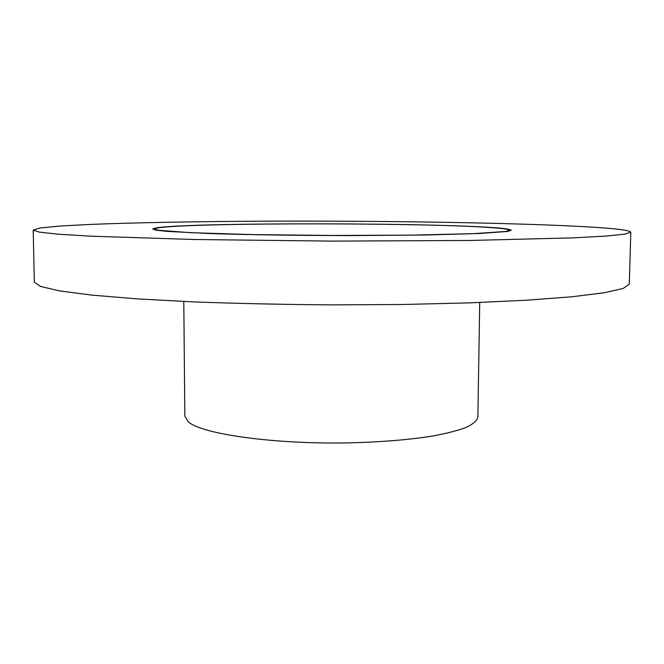 <?xml version="1.0" encoding="UTF-8"?>
<svg xmlns="http://www.w3.org/2000/svg" width="664" height="664" viewBox="0 0 664 664"><rect width="100%" height="100%" fill="white"/><g stroke="black" fill="none" stroke-linecap="round" stroke-linejoin="round"><path stroke-width="1" d="M587.764 226.864C513.969 222.697 383.003 220.722 265.683 221.17C198.528 221.486 135.481 222.581 89.142 224.473L59.685 226.075L40.214 227.968L33.2 230.101L39.251 232.109L58.15 234.168L90.628 236.177L194.062 239.505L331.967 241.115L469.88 240.468L573.331 237.861L605.817 236.085L624.733 234.151L630.8 232.184C629.588 230.217 615.237 228.441 587.764 226.864M491.003 227.611C415.996 222.091 157.542 222.722 154.505 229.03L158.389 230.25L190.278 232.657L251.888 234.566L331.983 235.471L412.087 235.122L473.706 233.645L505.611 231.462L509.512 230.267C509.213 229.329 503.046 228.441 491.003 227.611M33.2 230.101L34.329 282.034L40.404 286.408L59.262 290.84L91.624 295.09L137.232 298.883L194.569 301.937C237.812 303.531 283.536 304.51 331.743 304.876L402.724 304.494L468.933 302.892L526.295 300.236L571.92 296.767L604.315 292.741L623.197 288.45L629.306 284.109L630.8 232.184M156.206 230.192L152.811 229.038C156.555 221.361 507.504 222.589 511.197 230.292L507.777 231.421L479.74 233.504L424.935 235.014L351.563 235.579C298.933 235.546 246.219 234.757 208.562 233.496L166.639 231.354L156.206 230.192M479.715 302.502L477.873 417.208C477.018 420.644 473.183 424.022 466.369 427.334C457.82 430.554 446.449 433.484 432.256 436.107C408.617 439.817 380.796 442.075 348.799 442.888C273.477 444.341 202.039 434.09 188.352 421.897L184.833 416.187L183.795 301.464"/></g></svg>
